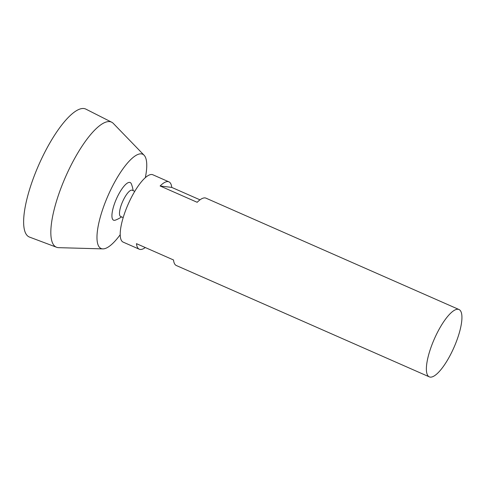 <?xml version="1.0" encoding="UTF-8"?>
<svg xmlns="http://www.w3.org/2000/svg" width="486" height="486" viewBox="0 0 486 486"><rect width="100%" height="100%" fill="white"/><g stroke="black" fill="none" stroke-linecap="round" stroke-linejoin="round"><path stroke-width="0.73" d="M455.2 344.556A36.802 10.698 -66.2 0 1 429.332 376.875A36.802 10.698 -66.2 0 1 434.369 338.888A36.802 10.698 -66.2 0 1 458.978 309.515A36.802 10.698 -66.2 0 1 455.2 344.556M145.284 247.544A36.802 10.698 -66.2 0 1 139.282 249.215L123.165 242.125A36.802 10.698 -66.2 0 1 128.201 204.132A36.802 10.698 -66.2 0 1 152.817 174.76L168.928 181.855A36.802 10.698 -66.2 0 1 171.752 187.408L199.989 199.837M458.978 309.515L205.991 198.167A36.802 10.698 113.8 0 0 197.176 202.291L160.119 185.98A36.802 10.698 -66.2 0 1 168.928 181.855M139.282 249.215A36.802 10.698 -66.2 0 1 136.463 243.656L173.52 259.974A36.802 10.698 113.8 0 0 176.345 265.526L429.332 376.875M123.195 217.6L120.637 216.477A14.343 4.167 -66.2 0 1 122.6 201.666A14.343 4.167 -66.2 0 1 132.192 190.22L134.756 191.344M121.567 216.884A27.599 27.599 0 0 1 115.389 220.128A20.57 5.978 -66.2 0 1 116.403 198.938A20.57 5.978 -66.2 0 1 131.341 183.884A27.599 27.599 0 0 1 133.121 190.627M120.23 234.683A51.522 14.975 -66.2 0 1 102.88 248.887A51.522 14.975 -66.2 0 1 108.171 195.317A51.522 14.975 -66.2 0 1 144.099 155.234A51.522 14.975 -66.2 0 1 145.35 177.621M102.88 248.887L58.648 247.666A68.338 19.865 -66.2 0 1 56.613 247.277A68.338 19.865 -66.2 0 1 65.671 176.612A68.338 19.865 -66.2 0 1 111.665 122.199A68.338 19.865 -66.2 0 1 113.329 123.438L144.099 155.234M56.613 247.277L29.555 237.101A69.917 20.321 -66.2 0 1 38.819 164.797A69.917 20.321 -66.2 0 1 85.882 109.125L111.665 122.199M171.752 187.408L160.119 185.98"/></g></svg>
